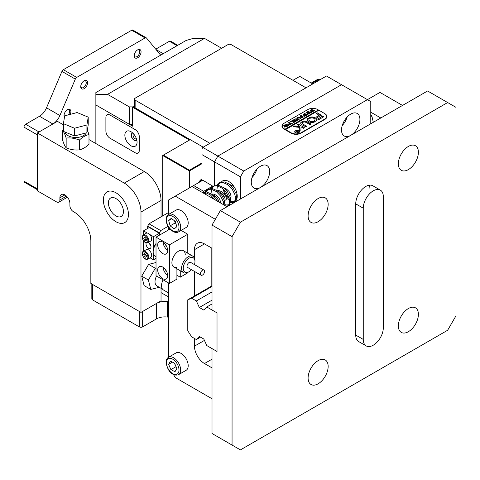 <?xml version="1.0" encoding="UTF-8"?>
<svg xmlns="http://www.w3.org/2000/svg" width="480" height="480" viewBox="0 0 480 480"><rect width="100%" height="100%" fill="white"/><g stroke="black" fill="none" stroke-linecap="round" stroke-linejoin="round"><path stroke-width="0.72" d="M130.956 145.77A8.628 4.98 60 0 1 124.854 135.204A8.628 4.98 60 0 1 130.956 131.682L130.956 131.682A8.628 4.98 60 0 1 137.058 142.248A8.628 4.98 60 0 1 130.956 145.77M132.84 133.116A4.134 2.388 -120 0 0 132.06 133.314A4.134 2.388 -120 0 0 131.43 136.626A4.134 2.388 -120 0 0 134.13 140.274A4.134 2.388 -120 0 0 136.2 140.478A4.134 2.388 -120 0 0 136.758 139.896M134.298 140.172A4.134 2.388 60 0 1 131.622 136.608A4.134 2.388 60 0 1 132.15 133.266A4.134 2.388 60 0 0 131.622 136.608A4.134 2.388 60 0 0 134.298 140.172A4.134 2.388 60 0 0 136.278 140.424A4.134 2.388 60 0 1 134.298 140.172M135.132 152.718A5.91 3.414 -120 0 0 138.09 153.012A5.91 3.414 -120 0 0 139.314 150.306L139.314 136.8A5.91 3.414 -120 0 0 135.132 129.564L110.064 115.086A5.91 3.414 -120 0 0 107.112 114.798A5.91 3.414 -120 0 0 105.888 117.498L105.888 131.01A5.91 3.414 -120 0 0 110.064 138.246L135.132 152.718L110.064 138.246A5.91 3.414 60 0 1 105.888 131.01L105.888 117.498A5.91 3.414 60 0 1 107.112 114.798A5.91 3.414 60 0 1 110.064 115.086L135.132 129.564A5.91 3.414 60 0 1 139.314 136.8L139.314 150.306A5.91 3.414 60 0 1 138.09 153.012A5.91 3.414 60 0 1 135.132 152.718M59.886 199.968A4.728 2.73 60 0 1 59.838 200.61A4.728 2.73 60 0 1 58.908 202.134A4.728 2.73 60 0 1 56.544 201.9L37.368 190.83L37.368 132.936L124.272 183.108A23.634 13.644 60 0 1 140.982 212.058L140.982 312.402L90.846 283.458L90.846 241.002A23.634 13.644 -120 0 0 74.136 212.058L73.254 211.548A4.728 2.73 60 0 1 69.912 205.758L69.912 203.598A7.092 4.092 60 0 0 66.816 196.464A7.092 4.092 60 0 0 61.356 194.562A7.092 4.092 60 0 0 59.886 197.808L59.886 199.968L66.51 196.146M128.448 214.47A17.724 10.236 -120 0 0 120.714 196.632A17.724 10.236 -120 0 0 107.052 191.88A17.724 10.236 -120 0 0 103.38 199.998A17.724 10.236 -120 0 0 111.12 217.836A17.724 10.236 -120 0 0 124.776 222.582A17.724 10.236 -120 0 0 128.448 214.47M37.368 132.936L57.426 121.362L63.39 124.806M88.986 139.584L144.324 171.534L124.272 183.108M140.982 212.058L161.034 200.478A23.634 13.644 -120 0 0 144.324 171.534M161.034 200.478L161.034 216.882M161.034 288.312L161.034 300.822L140.982 312.402M64.452 117.288A4.842 2.796 -60 0 1 64.026 115.62A4.842 2.796 -60 0 1 67.452 109.686A4.842 2.796 -60 0 1 70.878 111.666A4.842 2.796 -60 0 1 70.224 114.366M64.044 115.2A3.9 2.25 120 0 0 64.59 116.454M68.448 114.834A3.9 2.25 120 0 0 69.54 111.666A3.9 2.25 120 0 0 68.73 109.878A3.9 2.25 120 0 0 67.098 109.908M87.588 82.716A4.842 2.796 -60 0 1 84.162 88.65A4.842 2.796 -60 0 1 80.736 86.676A4.842 2.796 -60 0 1 84.162 80.742A4.842 2.796 -60 0 1 87.588 82.716M80.754 86.256A3.9 2.25 120 0 0 81.546 87.69A3.9 2.25 120 0 0 84.552 86.64A3.9 2.25 120 0 0 86.25 82.716A3.9 2.25 120 0 0 85.446 80.934A3.9 2.25 120 0 0 83.808 80.964M141.066 51.84A4.842 2.796 -60 0 1 137.64 57.774A4.842 2.796 -60 0 1 134.214 55.8A4.842 2.796 -60 0 1 137.64 49.866A4.842 2.796 -60 0 1 141.066 51.84M134.232 55.38A3.9 2.25 120 0 0 135.024 56.814A3.9 2.25 120 0 0 138.024 55.77A3.9 2.25 120 0 0 139.728 51.84A3.9 2.25 120 0 0 138.924 50.058A3.9 2.25 120 0 0 137.286 50.088M160.686 55.152L146.49 38.016A2.364 1.362 120 0 0 146.268 37.824A2.364 1.362 120 0 0 145.086 37.944L76.716 77.418A2.364 1.362 120 0 0 75.312 79.11L59.892 115.53A11.82 6.822 -60 0 1 52.878 123.984L39.042 131.976L25.674 124.254A2.364 1.362 -60 0 0 24 127.152L24 181.182L37.368 188.898A2.364 1.362 120 0 0 37.86 189.984M24 127.152L37.368 134.868L37.368 188.898M177.054 45.702L169.392 41.28L155.73 49.17M169.392 41.28A2.364 1.362 -60 0 1 170.574 41.16L177.75 45.3M37.368 189.702L24.492 182.262A2.364 1.362 -60 0 1 24 181.182M75.312 79.11L61.944 71.388L46.524 107.808A11.82 6.822 -60 0 1 39.51 116.268L25.674 124.254M61.944 71.388A2.364 1.362 -60 0 1 63.348 69.696L76.716 77.418M145.086 37.944L131.718 30.222L63.348 69.696M131.718 30.222A2.364 1.362 -60 0 1 132.9 30.108L146.268 37.824M91.824 283.458A2.364 1.362 0 0 0 92.52 284.424L139.314 311.436L139.314 326.874A2.364 1.362 180 0 0 142.656 326.874L156.492 318.888A11.82 6.822 180 0 1 167.322 317.04L168.558 317.19M142.656 326.874L142.656 311.436L156.492 303.45A11.82 6.822 180 0 1 167.322 301.602L168.558 301.752M168.558 297.414A4.842 2.796 180 0 1 168.024 296.658M92.52 284.424L92.52 299.856L139.314 326.874M92.52 299.856A2.364 1.362 180 0 1 91.824 298.896L91.824 284.022M134.442 106.224L133.296 106.884L129.282 106.884L107.556 94.344L204.486 38.382L221.616 48.27M129.282 106.884L129.282 124.254L95.862 104.958L95.862 92.58L186.102 40.476L192.792 38.514L204.486 38.382M129.282 124.254L132.624 124.254M107.556 94.344L95.862 94.47M161.034 292.62L168.558 296.964M306.012 87.828L231.228 44.652A2.364 1.362 180 0 0 227.886 44.652L135.132 98.202A2.364 1.362 180 0 0 134.442 99.168A2.364 1.362 180 0 0 135.132 100.134L209.916 143.31M134.442 99.168L134.442 106.884A2.364 1.362 0 0 0 135.132 107.85L203.232 147.168M168.558 292.926L163.494 290.004A9.456 5.46 -60 0 1 163.494 290.004A9.456 5.46 -60 0 1 163.476 289.992A9.456 5.46 -60 0 1 163.098 279.822M156.948 285.948A9.216 5.322 -60 0 1 156.93 285.936A9.216 5.322 -60 0 1 156.912 285.93A9.216 5.322 -60 0 1 156.534 276.03M319.8 79.872L318.966 79.386L311.946 83.442M311.25 83.04L317.784 79.272A2.364 1.362 60 0 1 318.966 79.386M115.914 198.546A10.638 6.138 -120 0 0 110.598 198.024A10.638 6.138 -120 0 0 108.966 206.544A10.638 6.138 -120 0 0 115.914 215.916A10.638 6.138 -120 0 0 121.23 216.444A10.638 6.138 -120 0 0 122.862 207.918A10.638 6.138 -120 0 0 115.914 198.546M115.914 221.706A17.724 10.236 -120 0 0 124.776 222.582A17.724 10.236 -120 0 0 127.494 208.38A17.724 10.236 -120 0 0 115.914 192.762A17.724 10.236 -120 0 0 107.052 191.88A17.724 10.236 -120 0 0 104.334 206.088A17.724 10.236 -120 0 0 115.914 221.706M133.536 133.836A2.952 1.704 -120 0 0 133.044 135.108A2.952 1.704 -120 0 0 135.132 138.726A2.952 1.704 -120 0 0 136.482 138.936M312.78 83.922L299.742 76.398L292.974 80.304M189.444 140.076L132.624 107.274L133.296 106.884L190.116 139.692L163.374 155.13L189.444 170.178L201.978 162.942M198.396 182.766A9.456 5.46 -60 0 1 201.978 178.83M201.978 163.716L189.78 170.76L189.78 187.74M189.444 170.178L189.78 170.76M189.114 188.124L189.114 170.76L162.708 155.514L162.708 215.916M189.114 170.76L189.444 170.568M132.624 107.274L132.624 126.186L95.862 104.958L95.862 143.55M163.374 155.13L162.708 155.514M201.978 179.43L198.948 182.448M201.63 179.634L201.624 179.094M199.668 181.014L199.308 181.92M201.978 179.802A8.274 4.776 120 0 0 200.826 180.798L201.978 179.706M199.992 181.842L200.826 180.798M156.024 268.068L155.31 268.248L148.626 264.39L141.72 276.156L144.108 285.576L150.792 289.434L159.27 287.292M155.31 268.248L148.404 280.02L141.72 276.156M148.404 280.02L150.792 289.434M156.024 262.518L148.626 264.39M77.112 112.554L64.698 115.824L63.39 123.666L63.39 131.382L74.502 135.954L86.916 132.69L88.224 124.848L88.224 117.126L77.112 112.554M63.39 123.666L74.502 128.238L74.502 135.954M74.502 128.238L86.916 124.968L86.916 132.69M86.916 124.968L88.224 117.126M88.986 134.52L88.986 144.312C85.782 147.294 82.566 149.154 79.338 149.88C74.958 150.336 70.56 149.658 66.156 147.84C64.986 146.442 63.804 143.91 62.628 140.232L62.628 130.44C63.798 131.844 64.98 134.376 66.156 138.054C70.542 137.598 74.934 138.276 79.338 140.088C82.566 137.094 85.782 135.24 88.986 134.52L87.342 130.122M64.968 132.03A10.932 6.312 0 0 0 68.076 135.666A10.932 6.312 0 0 0 78.636 137.298A10.932 6.312 0 0 0 86.364 132.834M63.39 129.762L62.628 130.44M66.156 138.054L66.156 147.84M79.338 140.088L79.338 149.88M308.1 215.916A14.178 8.19 -60 0 1 314.292 201.642A14.178 8.19 -60 0 1 325.218 197.844A14.178 8.19 -60 0 1 328.152 204.336A14.178 8.19 -60 0 1 321.966 218.61A14.178 8.19 -60 0 1 311.04 222.408A14.178 8.19 -60 0 1 308.1 215.916M398.346 163.812A14.178 8.19 -60 0 1 404.532 149.544A14.178 8.19 -60 0 1 415.464 145.746A14.178 8.19 -60 0 1 418.398 152.232A14.178 8.19 -60 0 1 412.206 166.506A14.178 8.19 -60 0 1 401.28 170.304A14.178 8.19 -60 0 1 398.346 163.812M328.152 366.432A14.178 8.19 120 0 0 325.218 359.94A14.178 8.19 120 0 0 314.292 363.738A14.178 8.19 120 0 0 308.1 378.012A14.178 8.19 120 0 0 311.04 384.504A14.178 8.19 120 0 0 321.966 380.706A14.178 8.19 120 0 0 328.152 366.432M418.398 314.334A14.178 8.19 120 0 0 415.464 307.842A14.178 8.19 120 0 0 404.532 311.64A14.178 8.19 120 0 0 398.346 325.908A14.178 8.19 120 0 0 401.28 332.4A14.178 8.19 120 0 0 412.206 328.602A14.178 8.19 120 0 0 418.398 314.334M447.642 102.546L427.59 90.966L220.362 210.606L240.42 222.186L232.062 236.658L232.062 445.068L240.42 449.892L447.642 330.252L456 315.78L456 107.37L447.642 102.546L240.42 222.186M232.062 236.658L212.01 225.078L212.01 309.99L217.02 312.882L217.02 351.48L217.02 312.882L206.778 306.972L212.01 303.954M212.01 225.078L220.362 210.606M380.364 190.128L372.846 185.784A14.178 8.19 120 0 0 361.92 189.582A14.178 8.19 120 0 0 355.728 203.856L355.728 335.076A14.178 8.19 120 0 0 358.668 341.568L366.186 345.906A14.178 8.19 120 0 0 377.112 342.108A14.178 8.19 120 0 0 383.304 327.84L383.304 196.62A14.178 8.19 120 0 0 380.364 190.128A14.178 8.19 120 0 0 369.438 193.926A14.178 8.19 120 0 0 363.252 208.194L363.252 339.42A14.178 8.19 120 0 0 366.186 345.906M200.556 337.14L196.374 339.558L199.32 336.426L203.796 339.012L206.778 345.564L217.02 351.48L212.01 348.582L212.01 433.488L232.062 445.068M369.936 188.898A14.178 8.19 120 0 0 369.288 185.19M196.374 339.558L191.64 336.822L187.776 330.774L187.776 299.814L191.64 298.23L196.374 300.96L199.32 307.494L203.796 310.074L206.778 306.972M212.01 285.822L187.776 299.814M212.01 286.47L191.64 298.23M212.01 291.936L196.374 300.96M212.01 300.168L199.32 307.494M260.574 187.392A12.996 7.506 120 0 0 269.664 171.534A12.996 7.506 120 0 0 266.97 165.582A12.996 7.506 120 0 0 256.956 169.062A12.996 7.506 120 0 0 251.28 182.142A12.996 7.506 120 0 0 253.974 188.094A12.996 7.506 120 0 0 260.37 187.506M251.994 177.624A12.996 7.506 120 0 0 256.914 169.104M350.814 135.294A12.996 7.506 120 0 0 359.91 119.43A12.996 7.506 120 0 0 357.216 113.478A12.996 7.506 120 0 0 347.196 116.964A12.996 7.506 120 0 0 341.526 130.044A12.996 7.506 120 0 0 344.214 135.996A12.996 7.506 120 0 0 350.616 135.408M342.24 125.52A12.996 7.506 120 0 0 347.16 117.006M234.468 201.894A12.054 6.96 -120 0 0 234.744 201.75A12.054 6.96 -120 0 0 236.592 192.09A12.054 6.96 -120 0 0 228.72 181.47A12.054 6.96 -120 0 0 222.69 180.87A12.054 6.96 -120 0 0 221.472 181.95M235.344 196.242A12.054 6.96 -120 0 0 236.238 196.812A12.054 6.96 -120 0 0 237.192 197.298M214.512 196.884L214.512 195.6L214.512 196.884M240.42 199.032L240.42 176.838L214.512 161.88L214.512 185.796L214.512 161.88L217.854 156.096L341.526 84.696L326.484 76.014L202.818 147.408L217.854 156.096L243.762 171.048L367.428 99.648L341.526 84.696L217.854 156.096L214.512 161.88L201.978 154.644L201.978 180.696M222.006 193.494A12.054 6.96 -120 0 0 224.898 197.898M402.522 105.438L379.962 92.412L367.428 99.648L370.77 101.58L370.77 123.774M318.714 110.31L317.796 109.59A7.092 4.092 0 0 0 307.764 109.59L284.034 123.288A7.092 4.092 0 0 0 281.958 126.186A7.092 4.092 0 0 0 284.034 129.078L291.054 133.128A7.092 4.092 0 0 0 301.08 133.128L324.81 119.43A7.092 4.092 0 0 0 326.892 116.538A7.092 4.092 0 0 0 324.81 113.64L318.378 109.926L284.952 129.222L284.37 128.886L284.37 129.27M243.762 171.048L240.42 176.838M282.294 126.102A7.092 4.092 0 0 0 282.03 126.762M326.82 117.114A7.092 4.092 0 0 0 326.556 116.448M227.046 206.748L191.952 186.486L168.558 199.992L168.558 214.446M211.17 286.308L211.17 247.752M173.484 374.478L175.242 377.526L212.01 398.754M212.01 367.878L204.486 363.54A14.178 8.19 60 0 1 194.46 346.17L194.46 338.454M194.46 295.956L194.46 271.428M191.49 269.712A8.274 4.776 120 0 1 189.108 271.68A8.274 4.776 120 0 1 183.264 268.608A8.274 4.776 120 0 1 188.838 258.336A8.274 4.776 120 0 1 194.952 261.24A8.274 4.776 120 0 1 194.958 261.546A8.274 4.776 120 0 1 194.448 264.6L194.46 264.552M194.46 257.952L194.46 249.684A14.178 8.19 60 0 1 197.4 243.192A14.178 8.19 60 0 1 204.486 243.894L212.01 248.238M215.352 219.294L175.242 196.134M168.558 227.022L168.558 229.908M168.558 282.972L168.558 357.246M370.77 112.194L380.796 117.984M370.77 115.038L371.856 115.956L373.314 122.304M371.856 115.956L370.77 116.586M201.978 154.644L201.978 148.86L202.818 147.408M204.078 192.048L203.652 191.31L193.626 185.52L202.818 180.216L213.012 186.3M203.652 191.31L212.844 186.006M143.49 234.852L143.49 230.868L149.34 227.496L159.366 233.28L159.366 235.212L159.366 232.896L147.666 226.14L149.004 223.824L168.558 212.538M147.666 228.456L147.666 226.14M149.004 223.824L160.704 230.58L168.114 226.302M193.626 185.52L192.792 186.006L192.792 186.972M160.704 230.58L159.366 232.896M176.91 267.288A9.456 5.46 -60 0 1 173.856 267.036A9.456 5.46 -60 0 1 171.9 262.71A9.456 5.46 -60 0 1 176.028 253.194A9.456 5.46 -60 0 1 183.312 250.662A9.456 5.46 -60 0 1 185.268 254.994M162.708 267.054A7.092 4.092 -120 0 0 159.162 266.7A7.092 4.092 -120 0 0 158.076 272.382A7.092 4.092 -120 0 0 162.708 278.628A7.092 4.092 -120 0 0 166.254 278.982A7.092 4.092 -120 0 0 167.34 273.3A7.092 4.092 -120 0 0 162.708 267.054M163.056 267.264A7.092 4.092 -120 0 0 167.712 275.328M165.462 269.592A4.02 2.322 -120 0 0 166.896 272.082M162.708 241.968A7.092 4.092 -120 0 0 159.162 241.614A7.092 4.092 -120 0 0 158.076 247.296A7.092 4.092 -120 0 0 162.708 253.542A7.092 4.092 -120 0 0 166.254 253.896A7.092 4.092 -120 0 0 167.34 248.214A7.092 4.092 -120 0 0 162.708 241.968M163.056 242.178A7.092 4.092 -120 0 0 167.712 250.242M165.462 244.506A4.02 2.322 -120 0 0 166.896 246.996M180.258 270.732L180.258 277.182L187.776 272.844L187.776 272.424M180.258 277.182L176.91 275.256M169.392 283.452L169.392 244.86L156.024 237.144L156.024 275.736L169.392 283.452L176.91 279.114L176.91 268.8M187.776 253.242L187.776 234.246L181.11 230.4M169.392 244.86L187.776 234.246M156.024 237.144L170.088 229.02M156.024 243.936A9.456 5.46 120 0 0 153.174 251.898A9.456 5.46 120 0 0 153.18 252.252A9.456 5.46 120 0 0 155.136 256.23L156.024 256.74M189.108 271.68L188.268 272.16A9.456 5.46 -60 0 1 183.546 272.628A9.456 5.46 -60 0 1 181.59 268.656A9.456 5.46 -60 0 1 185.568 258.942A9.456 5.46 -60 0 1 192.996 256.254A9.456 5.46 -60 0 1 194.946 260.232A9.456 5.46 -60 0 1 194.958 260.586L194.958 261.546M200.388 273.96A2.952 1.704 120 0 0 201 275.202A2.952 1.704 120 0 0 203.322 274.362A2.952 1.704 120 0 0 204.564 271.326A2.952 1.704 120 0 0 203.952 270.084A2.952 1.704 120 0 0 201.63 270.924A2.952 1.704 120 0 0 200.388 273.96M203.952 270.084L190.584 262.368A2.952 1.704 120 0 0 188.262 263.208A2.952 1.704 120 0 0 187.02 266.244A2.952 1.704 120 0 0 187.632 267.486L201 275.202M153.174 251.898L153.174 250.938A8.274 4.776 -60 0 1 156.024 243.492M211.452 194.106L213.078 193.98L215.88 195L218.382 197.19L220.05 199.884L220.458 202.944M214.446 196.806L214.368 195.51M217.302 190.734L218.928 190.602L221.73 191.622L224.232 193.812L225.9 196.506L226.416 198.912L225.888 200.226M225.12 200.472L224.334 200.268M220.296 193.428L220.218 192.132M230.964 197.094L230.184 196.896M226.14 190.05L226.062 188.754M212.13 194.616L214.764 195.756L217.302 198.12L219.3 202.272M212.868 195.234L212.928 194.838M215.886 191.268L217.716 191.19L220.608 192.384L223.152 194.742L224.784 197.574L225.198 200.034L224.628 201.258M218.712 191.856L218.778 191.46M221.394 187.998L223.566 187.818L226.458 189.006L228.996 191.37L230.628 194.196L231.048 196.656L230.274 198.012L228.642 197.832L226.716 196.08L225.156 193.152L224.526 190.338M224.562 188.478L224.628 188.082M229.68 184.488L232.308 185.628L234.81 187.944M202.554 192.606L205.458 192.588L210.408 194.916L214.95 199.764M204.798 191.928L207.72 189.438L211.308 189.21L216.258 191.544L220.602 196.092L223.296 201.57L223.86 204.906M210.648 188.55L213.564 186.06L217.158 185.832L222.108 188.166L226.446 192.714L229.146 198.192L229.602 203.052L228.27 205.608L226.284 206.304M219.066 201.342L217.02 197.778M216.21 185.706L218.634 183.042L223.002 182.454L227.958 184.788L232.296 189.342L234.99 194.814L235.452 199.674L233.676 202.536L230.652 202.692M202.506 192.576L206.67 192L211.53 194.16L215.832 198.54L217.458 201.21M205.314 194.202L205.722 192.642M206.022 191.916L208.284 189.33L209.184 188.886L212.52 188.622L217.38 190.782L221.682 195.162L224.412 200.508L224.928 205.524M211.008 193.8L211.572 189.264M211.872 188.544L214.134 185.952L218.37 185.244L223.224 187.41L227.532 191.784L230.262 197.13L230.814 201.93L229.176 204.828L225.912 204.972L225.036 204.588M216.858 190.422L217.368 186.036L219.984 182.574L224.22 181.866L229.074 184.032L233.382 188.406L236.112 193.752L236.664 198.552L235.338 201.228L234.12 202.23M234.672 201.636L230.886 201.21M229.626 200.424L225.612 195.882M225.078 194.958L222.912 188.808M178.59 374.652L186.114 370.308A10.044 5.802 -120 0 0 188.184 365.226A10.044 5.802 -120 0 0 183.618 355.404A10.044 5.802 -120 0 0 176.07 352.908L168.546 357.252A10.044 5.802 60 0 1 176.094 359.742A10.044 5.802 60 0 1 180.66 369.564A10.044 5.802 60 0 1 178.59 374.652C174.618 376.284 168.12 373.65 166.134 362.82C166.032 360.186 166.836 358.326 168.546 357.252M170.472 361.146L168.618 364.332L170.886 369.618L175.002 371.718L176.85 368.532L174.582 363.246L170.472 361.146M172.416 362.142L168.618 364.332M174.36 363.132L176.124 366.84M175.896 366.726L170.886 369.618M178.59 231.852L186.114 227.508A10.044 5.802 -120 0 0 188.106 224.136A10.044 5.802 -120 0 0 184.314 213.36A10.044 5.802 -120 0 0 176.07 210.108L168.546 214.452A10.044 5.802 60 0 1 176.79 217.704A10.044 5.802 60 0 1 180.588 228.474A10.044 5.802 60 0 1 178.59 231.852C173.46 235.152 164.898 224.97 166.212 218.28C166.71 216.156 167.49 214.878 168.546 214.452M171.252 218.334L168.66 220.542L170.142 225.84L174.216 228.93L176.808 226.722L175.326 221.424L171.252 218.334M171.786 218.742L168.66 220.542M174.576 220.854L175.158 222.948L175.908 223.518M175.158 222.948L170.142 225.84M146.184 242.898A3.546 2.046 -120 0 0 148.5 248.238A3.546 2.046 -120 0 0 150.276 248.412A3.546 2.046 -120 0 0 150.816 245.574A3.546 2.046 -120 0 0 148.5 242.448A3.546 2.046 -120 0 0 148.398 242.388M156.024 258.366L153.516 259.818L150.066 257.826M143.49 251.256L143.49 240.834M143.49 230.868L147.264 233.052M149.742 234.48L153.516 236.658L153.516 248.466M159.366 233.28L153.516 236.658M153.516 254.136L153.516 259.818M150.876 245.79A3.546 2.046 60 0 1 149.304 243.06M146.304 239.118A1.77 1.026 60 0 1 146.25 239.052A1.77 1.026 60 0 1 145.77 238.266A1.77 1.026 60 0 1 145.644 237.876M149.976 234.744A4.488 2.592 60 0 1 150.75 241.032L147.822 242.718A4.488 2.592 60 0 0 147.054 236.436A4.488 2.592 60 0 0 143.334 234.942L146.256 233.25A4.488 2.592 60 0 1 149.976 234.744M146.394 239.322L145.602 237.858M144.384 237.21L145.83 237.978L146.604 239.838L145.932 240.93L144.486 240.162L143.712 238.302L144.384 237.21M146.16 239.196L144.486 240.162M145.02 237.552L143.712 238.302M143.334 251.346C140.4 252.546 143.814 259.992 147.024 259.374L147.822 259.122A4.488 2.592 60 0 0 148.092 254.448A4.488 2.592 60 0 0 143.976 251.142A4.488 2.592 60 0 0 143.334 251.346L146.256 249.654A4.488 2.592 60 0 1 146.904 249.456A4.488 2.592 60 0 1 151.02 252.756A4.488 2.592 60 0 1 150.75 257.436L147.822 259.122A4.488 2.592 60 0 1 147.18 259.326M146.37 255.69L145.62 254.292M146.298 255.51A1.77 1.026 60 0 1 145.752 254.616A1.77 1.026 60 0 1 145.65 254.304M146.61 256.302L145.89 257.34L144.444 256.512L143.712 254.646L144.432 253.608L145.878 254.436L146.61 256.302M146.112 255.546L144.444 256.512M144.972 253.92L143.712 254.646M298.656 132.792A2.13 1.23 0 0 0 299.196 131.97A2.13 1.23 0 0 0 299.19 131.874M295.566 132.648A2.13 1.23 0 0 0 297.882 132.912A2.13 1.23 0 0 0 299.196 131.778A2.13 1.23 0 0 0 298.572 130.914A2.13 1.23 0 0 0 296.256 130.644A2.13 1.23 0 0 0 294.942 131.778A2.13 1.23 0 0 0 295.566 132.648M298.74 130.812A2.364 1.362 0 0 0 296.166 130.518A2.364 1.362 0 0 0 294.708 131.778A2.364 1.362 0 0 0 295.398 132.744A2.364 1.362 0 0 0 297.978 133.038A2.364 1.362 0 0 0 299.436 131.778A2.364 1.362 0 0 0 298.74 130.812M299.43 131.874A2.364 1.362 0 0 0 298.74 131.01A2.364 1.362 0 0 0 298.656 130.962M295.488 130.962A2.364 1.362 0 0 0 294.714 131.874M293.58 126.756L299.358 127.368L299.232 130.422L300.708 130.068A0.708 0.408 0 0 0 300.912 129.786L301.074 125.778A0.708 0.408 0 0 0 300.87 125.478L297.87 123.984L297.102 124.662L299.196 125.868A0.708 0.408 180 0 1 299.406 126.168L294.888 125.952A0.708 0.408 0 0 0 294.264 126.066L293.58 126.756M308.604 121.65A4.728 2.73 0 0 0 314.766 121.908L313.662 121.188A3.072 1.776 180 0 1 309.774 120.972A3.072 1.776 180 0 1 308.874 119.718A3.072 1.776 180 0 1 309.396 118.728L308.154 118.092A4.728 2.73 0 0 0 307.218 119.718A4.728 2.73 0 0 0 308.604 121.65M314.832 121.872L313.662 121.386A3.072 1.776 180 0 1 309.774 121.164A3.072 1.776 180 0 1 308.874 119.91A3.072 1.776 180 0 1 308.874 119.814M294.918 119.088L295.104 120.09L296.928 120.738L296.058 121.242L294.354 119.592L294.828 119.016L296.274 118.782L298.704 119.712L297.66 120.318L296.454 119.22L294.918 119.088L294.564 119.652M293.826 122.13L293.844 121.236L290.838 121.362L291.978 120.702L294.042 120.96L292.44 120.438L293.484 119.838L295.188 121.224L295.992 121.284L294.942 121.884L294.084 120.984L294.06 122.046L294.54 122.118L293.628 122.646L293.832 121.686M292.044 120.744L292.308 121.164L294.042 120.96M293.466 119.922L293.334 120.27M295.08 121.806L294.84 121.422M294.06 121.272L294.138 122.148M290.28 122.076L290.28 121.644L290.7 121.644L290.28 121.884M290.28 121.836L290.7 121.884M291.732 123.126L292.23 123.456L290.172 124.638L289.608 124.35L290.94 124.074L288.192 122.892L289.236 122.286L289.338 122.748L291.288 123.876L291.732 123.216M289.236 122.286L289.098 122.754L291.228 124.032M291.816 123.69L291.66 123.168M288.684 124.062L289.242 124.848L288.726 125.52L286.254 125.472L285.678 124.704L286.176 124.014L288.684 124.062L289.242 125.04M284.37 123.096A7.092 4.092 0 0 0 282.294 125.988A7.092 4.092 0 0 0 284.37 128.886M284.724 127.002L284.838 126.156L285.312 125.934L283.77 125.442L284.814 124.842L284.676 125.124L286.518 126.228L287.322 126.288L286.398 126.822L284.724 127.002L284.442 126.624M284.79 124.932L284.244 125.364M300.072 117.486L300.624 118.272L300.108 118.944L297.642 118.896L297.066 118.134L297.564 117.438L300.072 117.486L300.624 118.47M301.176 117.642L302.706 117.282L301.632 116.658L301.14 117.342L300.342 116.88L301.524 116.598L299.958 116.094L301.002 115.494L300.858 115.764L302.706 116.88L303.51 116.94L301.698 117.984L301.176 117.72M301.176 116.922L301.212 117.3M300.984 115.584L300.438 116.016M301.458 115.626L301.872 115.194L301.458 115.434M301.458 115.386L301.872 115.434M305.148 115.914L304.41 116.34L303.018 114.288L305.13 114.792L304.23 113.592L307.89 114.408L306.966 114.942L304.674 114.018L305.52 114.9L306.768 115.056L305.802 115.62L303.576 114.678L305.148 115.998M308.664 113.886L307.926 114.312L306.534 112.26L308.646 112.764L307.746 111.558L311.406 112.38L310.482 112.914L308.19 111.984L309.036 112.872L310.284 113.028L309.318 113.586L307.092 112.644L308.664 113.964M312.18 111.858L311.442 112.278L310.05 110.232L312.162 110.73L311.262 109.53L314.922 110.352L313.998 110.886L311.706 109.956L312.552 110.838L313.8 111L312.834 111.558L310.608 110.616L312.18 111.936M318.378 110.118L284.952 129.414L285.456 129.708L318.882 110.214M285.456 129.51L291.054 132.744A7.092 4.092 0 0 0 301.08 132.744L324.48 119.238A7.092 4.092 0 0 0 326.556 116.34A7.092 4.092 0 0 0 324.48 113.448M317.664 118.926L318.834 119.604L323.478 116.922A0.708 0.408 0 0 0 323.478 116.34L322.602 116.076L317.634 119.142M319.128 115.182L316.326 117.042L317.496 117.48L321.348 115.182L317.496 112.89L316.326 113.328L319.128 115.38L316.296 117.018M303.444 122.16A1.89 1.092 180 0 1 305.76 122.322L310.146 124.62L310.902 123.942L306.93 121.65A3.546 2.046 0 0 0 302.346 121.434L303.444 122.16M314.49 120.708L315.738 121.35A4.728 2.73 0 0 0 316.674 119.718A4.728 2.73 0 0 0 314.064 117.282A4.728 2.73 0 0 0 309.12 117.528L310.23 118.248A3.072 1.776 180 0 1 313.386 118.152A3.072 1.776 180 0 1 315.018 119.718A3.072 1.776 180 0 1 314.49 120.708L314.49 120.894A3.072 1.776 180 0 0 315.018 119.91L315.018 119.718M304.56 127.842L302.7 126.54L301.452 127.098L303.39 128.286L304.56 127.842M302.922 123.966A1.89 1.092 180 0 1 302.364 123.192A1.89 1.092 180 0 1 302.64 122.628L301.38 121.992A3.546 2.046 0 0 0 300.714 123.192A3.546 2.046 0 0 0 301.752 124.638L306.126 126.936L306.9 126.258L302.922 124.158A1.89 1.092 180 0 1 302.364 123.384A1.89 1.092 180 0 1 302.376 123.288M296.082 131.886L297.33 131.682L296.31 131.364L297.006 130.962L298.674 131.928L296.94 132.45L296.946 131.97L296.082 131.886M297.006 130.962L296.916 131.34L298.374 132.174M282.294 125.988L282.294 127.344A7.092 4.092 0 0 0 282.294 127.428M326.556 117.78A7.092 4.092 0 0 0 326.556 117.69L326.556 116.34M306.924 126.474L302.922 124.158M302.628 122.64L301.38 122.19A3.546 2.046 0 0 0 300.714 123.288M304.584 127.824L302.7 126.732L301.506 127.194M309.39 118.734L308.154 118.284A4.728 2.73 0 0 0 307.218 119.814M316.668 119.814A4.728 2.73 0 0 0 313.992 117.45A4.728 2.73 0 0 0 309.12 117.726L309.06 117.762M310.938 124.158L306.93 121.842A3.546 2.046 0 0 0 302.346 121.632L302.286 121.668M321.3 115.278L317.496 113.082L316.296 113.544M301.068 125.91A0.708 0.408 0 0 0 300.87 125.676L298.272 124.176L297.078 124.638M299.358 127.368L299.238 130.458M299.394 126.594L294.888 126.144A0.708 0.408 0 0 0 294.264 126.258L293.514 126.702M323.664 116.73A0.708 0.408 0 0 0 323.478 116.538L322.602 116.268L317.664 119.118M294.948 131.874A2.13 1.23 0 0 0 294.942 131.97A2.13 1.23 0 0 0 295.488 132.792M296.268 131.904L297.078 131.976M298.098 132.258L297.33 131.682M297.936 132.348L297.198 132.276L297.324 131.766L297.198 132.474L297.324 131.958L297.198 132.474L297.936 132.462M284.724 127.194L284.838 126.156M284.838 126.348L285.312 126.126M286.866 126.564L284.676 125.124M286.482 126.768L285.054 126.144L285.12 126.942L285.054 126.342L285.12 126.942L286.266 126.966M285.054 126.144L285.12 126.744L286.266 126.774M285.69 124.8L286.032 124.302M287.178 123.924L288.684 124.254M286.284 124.266L286.626 125.394L287.844 125.808M285.99 124.596L286.284 124.074L286.626 125.202L287.844 125.616L288.942 124.98L288.276 124.308L286.284 124.074M288.654 125.556L288.942 124.98M289.956 124.596L290.58 124.482M288.666 122.808L289.092 122.562M291.816 123.732L291.66 123.36L291.816 123.732M293.832 121.878L293.844 121.236M291.312 121.284L291.924 120.924M292.914 120.354L293.334 120.114M295.47 121.356L293.34 120.102M294.06 121.464L294.06 122.238L294.06 121.464M293.562 122.796L293.826 122.322M294.366 119.682L294.618 119.352M295.686 118.92L296.274 118.782M296.274 118.974L297.906 119.652M297.906 119.85L298.542 119.922M297.684 120.42L297.792 120.114M294.918 119.28L295.104 120.282L296.478 121.014M297.072 118.23L297.414 117.726M298.56 117.348L300.072 117.684M297.672 117.69L298.008 118.824L299.226 119.232L300.036 118.866L300.324 118.41L299.664 117.738L298.452 117.336L297.372 118.02M300.036 118.98L300.324 118.41M298.008 118.824L299.226 119.04M297.672 117.498L298.008 118.632M301.176 117.114L301.212 117.498L301.176 117.114M300.408 117.036L301.074 117.054M302.988 117.018L300.858 115.764M301.176 117.84L302.154 117.798M303.138 114.432L305.13 114.792M304.23 113.784L307.41 114.45M307.41 114.642L307.824 114.564M305.52 114.9L304.674 114.018M305.52 115.092L305.832 114.984M304.716 115.986L303.576 114.678M306.654 112.404L308.646 112.764M307.746 111.75L310.926 112.416M310.926 112.608L311.34 112.536M309.036 112.872L308.19 111.984M309.036 113.064L309.348 112.956M308.232 113.952L307.092 112.644M310.17 110.376L312.162 110.73M311.262 109.722L314.442 110.388M314.442 110.58L314.856 110.502M312.552 110.838L311.706 109.956M312.552 111.03L312.864 110.928M311.748 111.924L310.608 110.616M64.902 194.916L59.886 197.808M59.892 115.53L46.524 107.808M52.878 123.984L39.51 116.268M163.218 53.694L156.048 49.548M156.492 303.45L156.492 318.888M167.322 301.602L167.322 317.04M135.132 107.85L135.132 100.134M212.01 359.196L204.486 363.54M194.46 346.17L204.432 340.41M204.486 243.894L194.46 249.684M363.252 339.42L355.728 335.076M363.252 208.194L355.728 203.856M166.476 363.24A8.862 5.118 -120 0 0 173.1 373.866A8.862 5.118 -120 0 0 178.992 369.624A8.862 5.118 -120 0 0 172.368 358.998A8.862 5.118 -120 0 0 166.476 363.24M166.542 218.934A8.862 5.118 -120 0 0 171.762 230.22A8.862 5.118 -120 0 0 178.926 228.33A8.862 5.118 -120 0 0 173.706 217.044A8.862 5.118 -120 0 0 166.542 218.934M143.88 241.152A3.9 2.25 -120 0 0 147.6 241.962A3.9 2.25 -120 0 0 146.442 236.994A3.9 2.25 -120 0 0 142.716 236.184A3.9 2.25 -120 0 0 143.88 241.152M143.772 251.922A3.9 2.25 -120 0 0 142.782 255.702A3.9 2.25 -120 0 0 146.55 259.026A3.9 2.25 -120 0 0 147.54 255.246A3.9 2.25 -120 0 0 143.772 251.922M291.054 132.744L291.054 133.128M301.08 132.744L301.08 133.128M324.48 119.238L324.48 119.622M58.908 202.134L67.458 197.196M156.93 285.936L162.564 289.194M173.856 267.036L183.546 272.628M183.312 250.662L192.996 256.254M207.72 189.438L209.184 188.886M213.564 186.06L215.034 185.514M228.27 205.608L229.488 204.606M219.414 182.682L220.884 182.136M143.334 234.942C141.732 236.358 141.906 238.476 143.844 241.29C145.278 242.844 146.604 243.324 147.822 242.718"/></g></svg>
